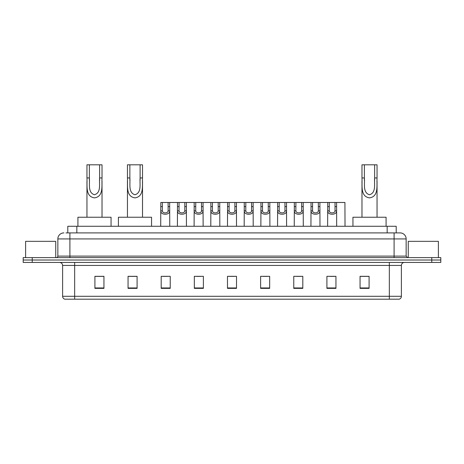 <?xml version="1.0" encoding="UTF-8"?>
<svg xmlns="http://www.w3.org/2000/svg" width="464" height="464" viewBox="0 0 464 464"><rect width="100%" height="100%" fill="white"/><g stroke="black" fill="none" stroke-linecap="round" stroke-linejoin="round"><path stroke-width="0.7" d="M65.987 232.905L69.902 232.905L65.987 232.905L67.796 232.905L67.796 226.275L396.204 226.275L396.204 232.905M63.875 232.905A6.026 6.026 0 0 0 57.849 238.931L57.849 256.105A1.508 1.508 0 0 1 56.341 257.613M406.151 238.931L69.902 238.931L69.902 232.905L400.125 232.905A6.026 6.026 0 0 1 406.151 238.931L406.151 256.105L407.659 257.613M32.236 257.613L23.2 257.613L23.2 260.02L32.236 260.02L23.2 260.02L23.2 262.433L32.236 262.433L32.236 260.02L431.764 260.02L32.236 260.02L32.236 257.613L431.764 257.613L431.764 260.02L440.8 260.02L431.764 260.02L431.764 262.433L32.236 262.433M440.8 257.613L440.8 260.02L440.8 257.613L431.764 257.613M400.032 232.905L398.013 232.905M399.069 299.187L64.931 299.187M64.78 299.187A3.01 3.01 0 0 1 62.611 296.299L74.663 296.299L74.663 299.187L389.337 299.187L389.337 296.299L401.389 296.299L401.389 265.443A3.01 3.01 0 0 1 404.405 262.433M62.611 296.299L62.611 265.443C62.431 263.616 61.428 262.612 59.595 262.433M369.089 288.37L369.089 276.324L360.052 276.324L360.052 288.37L369.089 288.37M335.948 288.37L335.948 276.324L326.911 276.324L326.911 288.37L335.948 288.37M302.806 288.37L302.806 276.324L293.764 276.324L293.764 288.37L302.806 288.37M269.665 288.37L269.665 276.324L260.623 276.324L260.623 288.37L269.665 288.37M103.948 288.37L103.948 276.324L94.911 276.324L94.911 288.37L103.948 288.37M137.089 288.37L137.089 276.324L128.052 276.324L128.052 288.37L137.089 288.37M170.236 288.37L170.236 276.324L161.194 276.324L161.194 288.37L170.236 288.37M203.377 288.37L203.377 276.324L194.335 276.324L194.335 288.37L203.377 288.37M236.518 288.37L236.518 276.324L227.482 276.324L227.482 288.37L236.518 288.37M440.8 262.433L440.8 260.02L440.8 262.433L431.764 262.433M389.337 299.187L398.982 299.187M296.508 276.382L301.026 276.382M329.892 276.382L334.411 276.382M196.359 276.382L200.877 276.382M162.974 276.382L167.492 276.382M263.123 276.382L267.641 276.382M229.738 276.382L234.262 276.382M137.089 276.382L128.052 276.382M103.948 276.382L94.911 276.382M369.089 276.382L360.052 276.382M55.738 257.613L55.738 241.338L25.613 241.338L25.613 257.613M89.366 164.813L102.022 164.813L102.022 177.938C101.593 185.577 103.861 196.545 94.476 197.867C85.092 196.487 87.394 185.571 86.954 177.938L86.954 164.813L89.366 164.813L89.366 180.397M86.954 177.938L89.366 177.938C89.917 183.918 87.597 192.601 94.424 194.747C101.372 192.821 99.07 183.97 99.609 177.938L99.609 164.813M102.022 177.938L99.609 177.938L99.609 180.432M86.954 181.047L86.954 217.239M102.022 181.053L102.022 217.239M111.058 226.275L111.058 217.239L77.917 217.239L77.917 226.275M129.862 164.813L142.512 164.813L142.512 177.938C142.088 185.577 144.356 196.545 134.972 197.867C125.587 196.487 127.89 185.571 127.449 177.938L127.449 164.813L129.862 164.813L129.862 180.397M127.449 177.938L129.862 177.938C130.413 183.918 128.093 192.601 134.914 194.747C141.868 192.821 139.56 183.97 140.105 177.938L140.105 164.813M142.512 177.938L140.105 177.938L140.105 180.432M127.449 181.047L127.449 217.239M142.512 181.053L142.512 217.239M151.554 226.275L151.554 217.239L118.413 217.239L118.413 226.275M364.391 164.813L377.046 164.813L377.046 177.938C376.617 185.577 378.885 196.545 369.501 197.867C360.122 196.487 362.419 185.571 361.978 177.938L361.978 164.813L364.391 164.813L364.391 180.397M361.978 177.938L364.391 177.938C364.942 183.918 362.622 192.601 369.448 194.747C376.403 192.821 374.094 183.97 374.634 177.938L374.634 164.813M377.046 177.938L374.634 177.938L374.634 180.432M361.978 181.047L361.978 217.239M377.046 181.053L377.046 217.239M386.083 226.275L386.083 217.239L352.942 217.239L352.942 226.275M438.387 257.613L438.387 241.338L408.262 241.338L408.262 257.613M162.359 202.472L162.342 210.865C162.452 213.544 168.014 213.544 168.119 210.865L168.107 202.472L160.805 202.472L160.712 226.275M168.107 202.472L169.662 202.472L169.754 226.275M169.754 209.78L169.667 210.865C170.027 215.354 160.434 215.354 160.793 210.865L160.712 209.78M179.052 202.472L179.034 210.865C179.145 213.544 184.707 213.544 184.811 210.865L184.8 202.472L177.497 202.472L177.405 226.275M184.8 202.472L186.354 202.472L186.441 226.275M186.441 209.78L186.36 210.865C186.719 215.354 177.126 215.354 177.486 210.865L177.405 209.78M195.744 202.472L195.727 210.865C195.831 213.544 201.399 213.544 201.504 210.865L201.492 202.472L194.19 202.472L194.097 226.275M201.492 202.472L203.046 202.472L203.133 226.275M203.133 209.78L203.052 210.865C203.412 215.354 193.819 215.354 194.178 210.865L194.097 209.78M212.437 202.472L212.419 210.865C212.524 213.544 218.092 213.544 218.196 210.865L218.184 202.472L210.882 202.472L210.789 226.275M218.184 202.472L219.739 202.472L219.826 226.275M219.826 209.78L219.745 210.865C220.104 215.354 210.511 215.354 210.871 210.865L210.789 209.78M229.123 202.472L229.112 210.865C229.216 213.544 234.784 213.544 234.888 210.865L234.877 202.472L227.575 202.472L227.482 226.275M234.877 202.472L236.425 202.472L236.518 226.275M236.518 209.78L236.437 210.865C236.797 215.354 227.203 215.354 227.563 210.865L227.482 209.78M245.816 202.472L245.804 210.865C245.908 213.544 251.476 213.544 251.581 210.865L251.563 202.472L244.261 202.472L244.174 226.275M251.563 202.472L253.118 202.472L253.211 226.275M253.211 209.78L253.129 210.865C253.489 215.354 243.896 215.354 244.255 210.865L244.174 209.78M262.508 202.472L262.496 210.865C262.601 213.544 268.169 213.544 268.273 210.865L268.256 202.472L260.954 202.472L260.867 226.275M268.256 202.472L269.81 202.472L269.903 226.275M269.903 209.78L269.822 210.865C270.181 215.354 260.588 215.354 260.948 210.865L260.867 209.78M279.2 202.472L279.189 210.865C279.293 213.544 284.855 213.544 284.966 210.865L284.948 202.472L277.646 202.472L277.559 226.275M284.948 202.472L286.503 202.472L286.595 226.275M286.595 209.78L286.514 210.865C286.874 215.354 277.281 215.354 277.64 210.865L277.559 209.78M295.893 202.472L295.881 210.865C295.986 213.544 301.548 213.544 301.658 210.865L301.641 202.472L294.338 202.472L294.246 226.275M301.641 202.472L303.195 202.472L303.288 226.275M303.288 209.78L303.207 210.865C303.566 215.354 293.973 215.354 294.333 210.865L294.246 209.78M312.585 202.472L312.574 210.865C312.678 213.544 318.24 213.544 318.345 210.865L318.333 202.472L311.031 202.472L310.938 226.275M318.333 202.472L319.887 202.472L319.98 226.275M319.98 209.78L319.899 210.865C320.259 215.354 310.66 215.354 311.025 210.865L310.938 209.78M329.278 202.472L329.266 210.865C329.37 213.544 334.933 213.544 335.037 210.865L335.025 202.472L327.723 202.472L327.63 226.275M335.025 202.472L336.58 202.472L336.673 226.275M336.673 209.78L336.586 210.865C336.951 215.354 327.352 215.354 327.717 210.865L327.63 209.78M169.662 202.472L177.497 202.472M186.354 202.472L194.19 202.472M203.046 202.472L210.882 202.472M219.739 202.472L227.575 202.472M236.425 202.472L244.261 202.472M253.118 202.472L260.954 202.472M269.81 202.472L277.646 202.472M286.503 202.472L294.338 202.472M303.195 202.472L311.031 202.472M319.887 202.472L327.723 202.472M336.58 202.472L344.926 202.472L345.019 226.275M76.838 232.905L76.838 226.275M387.162 232.905L387.162 226.275M69.902 257.613L69.902 238.931L57.849 238.931M57.849 256.105L406.151 256.105M394.098 232.905L394.098 257.613M389.337 262.433L389.337 265.443L62.611 265.443M401.389 265.443L389.337 265.443L389.337 296.299L74.663 296.299L74.663 262.433M236.518 287.953L227.482 287.953M203.377 287.953L194.335 287.953M170.236 287.953L161.194 287.953M137.089 287.953L128.052 287.953M103.948 287.953L94.911 287.953M269.665 287.953L260.623 287.953M302.806 287.953L293.764 287.953M335.948 287.953L326.911 287.953M369.089 287.953L360.052 287.953M169.667 210.865L168.119 210.865M162.342 210.865L160.793 210.865M162.359 206.608L160.805 206.608M169.662 206.608L168.107 206.608M186.36 210.865L184.811 210.865M179.034 210.865L177.486 210.865M179.052 206.608L177.497 206.608M186.354 206.608L184.8 206.608M203.052 210.865L201.504 210.865M195.727 210.865L194.178 210.865M195.744 206.608L194.19 206.608M203.046 206.608L201.492 206.608M219.745 210.865L218.196 210.865M212.419 210.865L210.871 210.865M212.437 206.608L210.882 206.608M219.739 206.608L218.184 206.608M236.437 210.865L234.888 210.865M229.112 210.865L227.563 210.865M229.123 206.608L227.575 206.608M236.425 206.608L234.877 206.608M253.129 210.865L251.581 210.865M245.804 210.865L244.255 210.865M245.816 206.608L244.261 206.608M253.118 206.608L251.563 206.608M269.822 210.865L268.273 210.865M262.496 210.865L260.948 210.865M262.508 206.608L260.954 206.608M269.81 206.608L268.256 206.608M286.514 210.865L284.966 210.865M279.189 210.865L277.64 210.865M279.2 206.608L277.646 206.608M286.503 206.608L284.948 206.608M303.207 210.865L301.658 210.865M295.881 210.865L294.333 210.865M295.893 206.608L294.338 206.608M303.195 206.608L301.641 206.608M319.899 210.865L318.345 210.865M312.574 210.865L311.025 210.865M312.585 206.608L311.031 206.608M319.887 206.608L318.333 206.608M336.586 210.865L335.037 210.865M329.266 210.865L327.717 210.865M329.278 206.608L327.723 206.608M336.58 206.608L335.025 206.608M399.22 299.187C400.583 298.706 401.308 297.743 401.389 296.299"/></g></svg>
